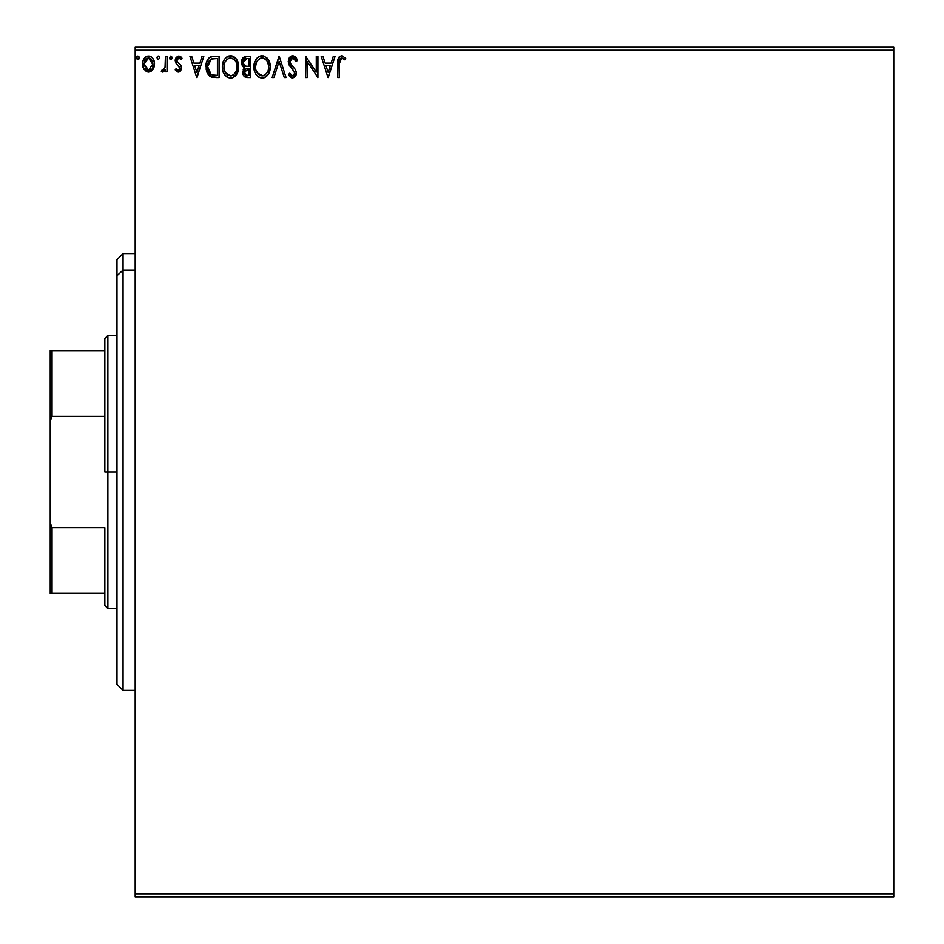 <?xml version="1.0" encoding="UTF-8"?>
<svg xmlns="http://www.w3.org/2000/svg" width="944" height="944" viewBox="0 0 944 944"><rect width="100%" height="100%" fill="white"/><g stroke="black" fill="none" stroke-linecap="round" stroke-linejoin="round"><path stroke-width="1.42" d="M135.193 896.8L893.767 896.8L135.193 896.8L135.193 50.233L893.767 50.233L893.767 893.767L135.193 893.767L135.193 896.8M893.767 47.2L135.193 47.2L135.193 893.767L893.767 893.767L893.767 896.8L893.767 50.233L135.193 50.233L135.193 47.2L893.767 47.2L893.767 50.233L893.767 47.2M152.94 69.526L154.155 66.894L154.438 62.634L153.07 58.752L151.17 56.77L148.538 56.026L145.907 56.77L142.886 61.277L143.417 68.275L147.217 71.921L149.848 71.921L152.102 70.564L154.533 64.027C154.568 59.614 152.574 56.947 148.538 56.026C144.503 56.959 142.509 59.614 142.544 64.027L144.137 69.537L148.538 72.098L152.94 69.526M165.424 56.298L167.053 56.298L165.424 56.298L165.047 67.378L163.701 69.868L162.12 69.915L161.341 71.567L163.548 71.85L165.424 69.537L165.424 71.827L167.053 71.827L167.053 56.298L167.053 71.827L167.053 56.298L165.424 56.298L165.165 66.847L161.341 71.567L162.58 72.098L165.424 69.537L165.424 71.827L167.053 71.827L165.424 71.827M178.381 72.098L180.752 70.741L181.46 67.413L180.575 65.018L177.248 61.915L176.976 59.566L178.853 57.938L181.095 59.566L182.027 58.127L178.676 56.026L176.068 57.537L175.265 59.732L175.761 62.918L179.832 67.732L178.959 69.986L177.614 70.021L176.186 68.558L175.218 69.891L177.401 71.886L178.381 72.098L181.484 68.027L180.965 65.632L177.248 61.915L176.858 60.44L178.853 57.938L181.095 59.566L182.027 58.127L178.676 56.026L175.218 60.51L175.761 62.918L179.856 68.098L178.274 70.186L176.186 68.558L175.218 69.891L178.381 72.098M213.663 56.31L210.477 56.959L207.786 59.484L206.205 63.862L206.217 69.596L207.645 73.762L210.146 76.429L219.067 77.538L219.067 56.298L214.135 56.298C208.459 57.077 205.757 60.522 205.993 66.658L210.795 76.783L219.067 77.538L219.067 56.298L219.067 77.538L215.846 77.538M246.408 56.298L250.656 56.298L245.853 56.333L243.375 57.383L241.688 60.168L241.44 63.177L242.691 66.292L244.744 67.756L242.785 71.638L243.953 76.134L246.62 77.491L250.656 77.538L250.656 56.298L250.656 77.538L250.656 56.298L246.408 56.298L241.393 62.328L244.744 67.756L242.761 72.275L247.647 77.538L250.656 77.538L247.647 77.538M273.949 77.538L272.167 77.538L278.976 56.298L272.167 77.538L273.949 77.538L279.105 61.431L284.274 77.538L286.056 77.538L279.247 56.298L286.056 77.538L279.247 56.298L272.167 77.538L273.949 77.538L279.105 61.431L284.274 77.538L286.056 77.538L284.274 77.538M316.275 56.298L316.275 72.11L305.655 56.298L305.655 77.538L307.296 77.538L307.296 61.702L317.916 77.538L317.916 56.298L316.275 56.298L317.916 56.298L316.275 56.298L316.275 72.11L305.655 56.298L305.655 77.538L307.296 77.538L307.296 61.702L317.916 77.538L317.916 56.298L317.573 77.538M339.427 63.413L340.277 58.658L342.247 58.021L344.855 59.838L345.693 58.209L341.681 55.755L339.486 56.522L338.212 58.493L337.787 77.538L339.427 77.538L339.427 63.413L341.693 57.938L344.855 59.838L345.693 58.209L341.681 55.755C338.436 56.864 337.138 59.342 337.787 63.201L337.787 77.538L339.427 77.538L339.427 63.413M333.291 56.298L335.073 56.298L328.264 77.538L335.073 56.298L333.291 56.298L331.108 63.106L325.137 63.106L322.954 56.298L321.184 56.298L327.993 77.538L335.073 56.298L333.291 56.298L331.108 63.106L325.137 63.106L322.954 56.298L321.184 56.298L327.993 77.538L321.184 56.298L322.954 56.298M292.711 55.755L289.371 57.702L288.227 61.502L289.277 65.278L294.705 72.476L294.245 75.036L293.1 75.862L291.637 75.638L289.784 73.184L288.498 74.493L290.079 76.889L292.605 78.092L295.496 76.429L296.345 72.287L295.224 69.372L290.398 63.626L290.056 60.263L291.212 58.504L292.841 57.938L294.953 59.224L296.156 61.478L297.49 60.404L295.295 56.793L292.711 55.755L288.227 61.502L294.764 73.219L292.628 75.909L289.784 73.184L288.498 74.493L292.605 78.092L296.404 73.136L295.566 69.891L290.398 63.626L289.867 61.537L292.841 57.938L296.156 61.478L297.49 60.404L292.711 55.755M270.255 66.823L268.285 59.566L263.942 56.026L260.178 56.026L257.016 58.115L254.974 61.325L253.948 65.974L254.373 70.753L255.883 74.269L258.538 77.03L261.228 78.022L264.072 77.786L268.356 74.151L270.255 66.823C270.338 60.782 267.6 57.088 262.066 55.755C256.532 57.136 253.818 60.864 253.924 66.93C253.818 73.054 256.567 76.783 262.196 78.092C267.695 76.641 270.373 72.889 270.255 66.823M238.667 66.823L236.696 59.566L232.354 56.026L228.59 56.026L225.427 58.115L223.386 61.325L222.359 65.974L222.784 70.753L224.306 74.269L226.949 77.03L229.64 78.022L232.484 77.786L236.767 74.151L238.667 66.823C238.749 60.782 236.012 57.088 230.478 55.755C224.943 57.136 222.229 60.864 222.336 66.93C222.229 73.054 224.979 76.783 230.607 78.092C236.106 76.641 238.797 72.889 238.667 66.823M202.04 56.298L203.821 56.298L197.013 77.538L203.821 56.298L202.04 56.298L199.857 63.106L193.886 63.106L191.703 56.298L189.933 56.298L196.741 77.538L203.821 56.298L202.04 56.298L199.857 63.106L193.886 63.106L191.703 56.298L189.933 56.298L196.741 77.538L189.933 56.298L191.703 56.298M172.233 57.796L171.454 56.203L170.274 56.203L169.837 58.965L171.171 59.531L172.15 58.41L170.864 56.026L169.507 57.796L170.864 59.566L172.233 57.796L170.711 56.05M159.701 57.796L158.344 56.026L156.975 57.796L158.344 59.566L159.701 57.796L158.344 56.026L156.975 57.796L158.344 59.566L159.701 57.796M139.275 57.796L137.918 56.026L136.573 58.103L137.612 59.531L138.945 58.976L139.275 57.796L137.918 56.026L136.561 57.796L137.918 59.566L139.275 57.796M339.427 77.538L337.787 77.538M337.81 61.974L337.834 61.195M337.846 61.053L338.105 58.87L341.091 55.802M342.283 55.814L341.374 55.767M345.292 57.749L344.855 59.838L343.864 59M343.651 58.835L341.291 57.985L343.321 58.599M339.84 59.354L339.604 60.133M339.486 56.522L338.625 57.56M328.134 72.417L325.845 65.289L330.412 65.289L328.134 72.417L325.845 65.289L330.412 65.289L328.134 72.417M307.296 77.538L305.655 77.538L306.033 56.298M293.171 55.79L295.283 56.782M295.779 57.301L294.422 56.18M296.156 57.796L296.746 58.776M296.782 58.835L297.148 59.59M297.49 60.404L296.156 61.478L295.637 60.322M294.457 58.67L292.286 57.997M291.212 58.504L292.192 58.021M290.056 60.251L290.327 59.566M289.879 61.218L291.082 64.688M290.174 63.13L290.976 64.546M291.106 64.723L291.637 65.407M292.357 66.222L293.112 67.012M293.678 67.59L294.233 68.18M296.345 74.01L296.192 74.836M296.18 74.883L292.239 78.069M291.897 78.01L289.796 76.558M288.498 74.493L289.784 73.184L290.433 74.316M290.882 74.942L291.637 75.638M294.646 74.175L294.764 73.219M291.767 68.357L292.699 69.301M291.071 67.638L290.469 66.941M290.422 66.894L289.714 65.95M288.84 64.393L288.227 61.502M288.958 58.375L290.02 56.923M290.823 56.286L291.708 55.897M289.371 57.702L288.864 58.575M289.277 65.278L290.433 66.894M290.292 74.092L289.784 73.184M289.442 76.086L290.079 76.889M295.909 60.888L296.156 61.478M270.232 67.779L270.149 68.747M268.875 73.184L269.488 71.673M269.311 72.192L268.898 73.16M268.875 73.195L268.367 74.139M267.895 74.847L268.356 74.151M266.68 76.216L264.91 77.455M264.273 77.715L267.223 75.685M262.196 78.092L261.228 78.022M258.538 77.03L255.895 74.281L259.14 77.373M255.883 74.257L254.703 71.862M254.314 70.529L254.03 68.877M254.03 65.03L254.172 64.015M254.644 62.21L254.963 61.348M255.871 59.614L257.924 57.254M258.467 56.841L259.14 56.451M260.19 56.026L261.087 55.826M262.066 55.755L261.11 55.826M263.034 55.826L263.931 56.026M269.606 62.398L269.795 63.036M267.73 58.788L267.117 58.068M257.016 58.115L255.859 59.637M261.736 57.95L262.125 57.938C266.538 59.035 268.698 62.009 268.627 66.835L268.544 65.348M262.88 57.985L264.426 58.481L262.88 57.985M265.311 59.047L267.164 61.183M268.379 64.31L268.627 66.835C268.721 71.709 266.55 74.729 262.125 75.909C257.665 74.788 255.482 71.791 255.553 66.941L255.576 67.708L255.553 66.941C255.446 62.033 257.641 59.035 262.125 57.938M267.789 71.355L266.479 73.597M255.635 68.464L255.576 67.708M257.11 72.794L262.892 75.85L260.603 75.673L258.278 74.222L255.918 69.974M259.883 58.445L260.603 58.162M258.349 59.496L256.768 61.608M255.918 63.873L255.553 66.941L256.39 62.41L258.68 59.212M263.187 75.791L264.06 75.496M264.344 75.355L262.892 75.85M267.093 72.735L265.004 74.965M268.544 68.381L268.273 69.891M245.062 77.054L243.481 75.402M243.127 74.564L242.761 72.275L243.41 75.26L245.145 77.089M243.21 69.785L244.213 68.228M244.744 67.756L243.292 66.894M242.679 66.281L242.207 65.596M243.387 57.372L242.643 58.198M242.785 71.638L242.761 72.275M243.694 64.699L244.508 65.573L243.174 63.543L243.304 60.746L243.033 62.328L247.151 58.481L249.015 58.481L249.015 66.375L245.593 66.127L248.189 66.375L245.593 66.127L243.115 63.283M246.714 75.331L244.39 72.24L249.015 68.558L249.015 75.367L245.936 75.131M244.39 72.24L244.779 70.34L244.39 72.24M248.189 68.558L246.679 68.7L249.015 68.558L249.015 75.367L247.328 75.367M245.959 68.959L246.679 68.7M244.921 58.823L245.912 58.563M243.304 60.746L243.623 60.062M245.098 74.541L244.543 73.455M244.779 70.34L245.369 69.431M238.643 67.815L238.561 68.735M237.723 72.192L237.31 73.148M237.286 73.195L236.307 74.847M235.103 76.216L233.321 77.455M230.607 78.092L229.64 78.022M226.938 77.03L224.306 74.293L227.551 77.373M223.398 72.582L223.114 71.862M222.725 70.54L222.442 68.877M222.359 65.974L222.595 64.015M223.055 62.21L223.386 61.336M225.427 58.115L226.336 57.254M226.879 56.841L227.551 56.451M228.601 56.026L230.478 55.755M231.445 55.826L232.342 56.026M234.077 56.817L236.684 59.555M236.696 59.566L234.088 56.829M238.018 62.398L238.218 63.047M233.203 77.514L235.634 75.685M236.142 58.788L235.528 58.068M226.949 77.03L227.622 77.42M224.33 63.873L223.964 66.941C223.858 62.033 226.053 59.035 230.537 57.938L229.758 57.997L230.537 57.938C234.95 59.035 237.109 62.009 237.038 66.835C237.133 71.709 234.973 74.729 230.537 75.909L227.646 74.989L225.522 72.794L230.537 75.909C226.076 74.788 223.893 71.791 223.964 66.941L224.802 62.41L227.091 59.212M230.914 57.95L234.537 59.802M223.964 66.941L223.988 67.708L223.964 66.941M224.058 68.464L223.988 67.708M226.761 59.496L225.179 61.608M236.791 64.31L236.956 65.348M234.56 59.814L235.575 61.183M232.849 58.481L232.035 58.162M230.537 75.909L231.304 75.85L230.537 75.909M231.599 75.791L232.472 75.496M232.755 75.355L231.304 75.85M236.201 71.355L233.416 74.965M213.273 77.408L212.53 77.302M212.011 77.196L211.397 77.019M210.005 76.334L209.167 75.673M207.007 72.428L206.512 70.977M206.016 65.702L206.205 63.85M206.642 62.033L207.031 60.959M207.338 60.31L208.235 58.835M208.966 58.009L209.639 57.442M212.258 56.439L213.191 56.333M208.317 58.717L207.786 59.484M208.494 74.965L209.544 76.004M208.164 62.87L207.916 63.814M209.143 60.864L210.477 59.484M212.801 75.095L211.114 74.505L207.633 66.658L211.303 59.024L217.427 58.481L217.427 75.367L212.211 74.954M215.173 75.343L213.981 75.26M207.633 66.658L207.857 64.109L207.633 66.658M207.81 69.042L207.668 67.862M208.447 71.284L208.081 70.222M209.013 72.417L208.471 71.355M208.612 61.785L207.857 64.109M196.871 72.417L194.582 65.289L199.16 65.289L196.871 72.417L194.582 65.289L199.16 65.289L196.871 72.417M175.218 69.891L176.186 68.558L176.599 69.136M176.764 69.325L177.389 69.891M178.274 70.186L179.856 68.098L177.224 64.629M175.265 59.732L176.457 63.885M177.177 56.439L179.183 56.074M180.634 56.64L181.401 57.289M182.027 58.127L181.095 59.566L179.82 58.221M179.207 57.973L178.416 57.997L179.207 57.973M176.988 59.543L177.425 58.705M176.965 59.614L177.248 61.915L180.269 64.652M176.858 60.44L177.46 62.198M180.965 65.643L181.366 66.8M179.077 72.004L180.847 70.576M180.741 70.741L179.749 71.732M181.095 65.915L180.776 65.313M179.454 69.467L178.628 70.139M170.345 59.448L171.017 59.555M162.58 72.098L161.341 71.567L162.58 72.098L161.341 71.567L162.12 69.915L163.3 70.104M162.12 69.915L163.819 69.762M164.905 67.909L165.271 66.056M165.283 66.009L165.165 66.847M165.318 65.514L165.389 64.027M165.412 62.575L165.424 61.513M157.329 56.616L158.037 56.074M159.3 56.546L159.619 57.171M151.075 71.39L149.777 71.945M147.205 71.921L146.131 71.473M143.429 68.287L142.957 67.036M142.922 66.918L142.544 64.027M142.627 62.658L143.417 59.826M143.759 59.177L142.886 61.277M144.821 57.678L145.529 57.029M147.181 56.203L147.819 56.074M149.258 56.074L150.863 56.593M151.595 57.065L152.385 57.832M153.081 58.764L153.683 59.885M153.966 60.605L153.719 59.979M154.438 65.478L154.167 66.871M148.196 72.086L148.869 72.086M152.409 57.855L151.17 56.77M145.824 59.201L148.538 57.938L146.863 58.375M152.893 64.003L152.657 61.962L152.893 64.003L148.538 70.186L144.184 64.003L144.243 65.065L144.184 64.003L148.538 57.938L152.881 64.534M147.512 70.021L145.152 67.885M144.42 66.08L144.231 65.053M149.825 69.927L149.069 70.151M144.432 61.962L145.211 60.027M149.553 58.091L151.418 59.401M151.146 68.971L150.485 69.549M137.399 59.448L138.072 59.555M137.328 59.413L136.644 58.445M136.892 56.628L137.6 56.074M138.874 56.546L139.193 57.171M267.069 61.03L268.544 65.313M247.54 66.363L246.88 66.34M246.561 66.304L245.912 66.21M244.142 59.378L244.779 58.894M247.151 58.481L249.015 58.481L249.015 66.375L248.189 66.375M225.498 61.03L226.005 60.31M228.295 58.445L229.014 58.162M236.189 62.375L236.684 63.814M236.956 68.381L236.684 69.891M225.522 72.794L224.33 69.974M215.669 58.481L217.427 58.481L217.427 75.367L216.365 75.367M211.114 74.505L209.344 72.912M211.562 58.917L212.365 58.717M151.878 60.05L152.657 61.962M152.657 66.08L152.409 66.871M123.062 270.09L123.062 253.535L123.062 270.09L135.193 270.09L123.062 270.09L123.062 690.465L123.062 270.09L116.985 275.695L123.062 270.09M116.985 259.6L116.985 275.695L116.985 259.6L123.062 253.535L135.193 253.535M116.985 684.4L116.985 275.695L116.985 684.4L123.062 690.465L135.193 690.465M104.855 350.625L104.855 472L107.887 472L107.887 335.462L107.887 472L116.985 472L107.887 472L107.887 608.538L107.887 472L104.855 472L104.855 338.495L104.855 350.625L50.233 350.625L50.233 420.906L52.05 416.375L104.855 416.375L52.05 416.375L52.05 350.625L52.05 416.375L50.233 420.906L50.233 350.625L104.855 350.625M104.855 527.625L104.855 605.505L104.855 527.625L52.05 527.625L50.233 523.094L50.233 420.906L50.233 593.375L104.855 593.375L52.05 593.375L52.05 527.625L52.05 593.375L50.233 593.375L50.233 523.094L52.05 527.625L104.855 527.625M104.855 338.495L107.887 335.462L116.985 335.462M116.985 608.538L107.887 608.538L104.855 605.505"/></g></svg>
